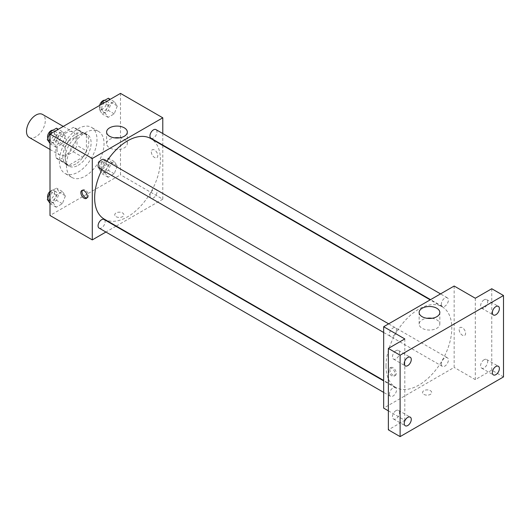 <?xml version="1.0" encoding="UTF-8"?>
<svg xmlns="http://www.w3.org/2000/svg" width="530" height="530" viewBox="0 0 530 530"><rect width="100%" height="100%" fill="white"/><g stroke="black" fill="none" stroke-linecap="round" stroke-linejoin="round"><path stroke-width="0.4" stroke-dasharray="2.65 1.99" d="M29.256 137.456A13.29 7.672 120 0 0 42.546 129.784A13.29 7.672 120 0 0 42.546 114.434M57.048 149.009A13.29 7.672 120 0 0 59.797 155.091A13.29 7.672 120 0 0 73.094 147.419A13.29 7.672 120 0 0 73.094 132.069A13.29 7.672 120 0 0 62.851 135.634A13.29 7.672 120 0 0 57.048 149.009M59.552 135.355L73.339 127.392A17.854 10.309 120 0 1 75.373 128.121A17.854 10.309 120 0 1 77.022 129.519L77.022 145.439A17.854 10.309 120 0 1 73.339 151.812L59.552 159.775A17.854 10.309 120 0 1 57.518 159.04A17.854 10.309 120 0 1 55.869 157.649L55.869 141.729A17.854 10.309 120 0 1 59.552 135.355L68.953 140.781L82.74 132.818L73.339 127.392M73.339 151.812L82.74 157.238L68.953 165.201L59.552 159.775M55.869 157.649L65.269 163.074L65.269 147.154L55.869 141.729M65.269 163.074A17.854 10.309 120 0 0 66.919 164.472A17.854 10.309 120 0 0 68.953 165.201M82.74 157.238A17.854 10.309 120 0 0 86.416 150.864L77.022 145.439M82.74 132.818A17.854 10.309 120 0 1 84.773 133.547A17.854 10.309 120 0 1 86.416 134.945L86.416 150.864M68.953 140.781A17.854 10.309 120 0 0 65.269 147.154M75.843 163.929A18.278 10.554 -60 0 1 66.707 164.837A18.278 10.554 -60 0 1 66.707 143.736A18.278 10.554 -60 0 1 84.986 133.182A18.278 10.554 -60 0 1 87.788 147.824A18.278 10.554 -60 0 1 75.843 163.929M78.195 165.287A18.278 10.554 120 0 0 90.133 149.182A18.278 10.554 120 0 0 87.331 134.541A18.278 10.554 120 0 0 73.246 139.436A18.278 10.554 120 0 0 65.269 157.827A18.278 10.554 120 0 0 69.059 166.195A18.278 10.554 120 0 0 78.195 165.287M86.416 134.945L77.022 129.519M59.4 161.219A26.586 15.35 120 0 0 64.905 173.389A26.586 15.35 120 0 0 91.485 158.039A26.586 15.35 120 0 0 91.485 127.346A26.586 15.35 120 0 0 71 134.468A26.586 15.35 120 0 0 59.4 161.219M66.449 165.287A26.586 15.35 120 0 0 71.954 177.457A26.586 15.35 120 0 0 98.534 162.107A26.586 15.35 120 0 0 98.534 131.413A26.586 15.35 120 0 0 78.049 138.535A26.586 15.35 120 0 0 66.449 165.287M117.289 165.89L114.235 173.754L108.133 177.278L105.079 172.939L108.133 165.069L114.235 161.544L117.289 165.89L114.235 173.754L108.133 177.278L105.079 172.939L108.133 165.069L114.235 161.544L117.289 165.89L111.413 162.498L108.365 170.362L102.257 173.886L99.203 169.547L102.257 161.676L108.365 158.152L111.413 162.498M117.289 105.98L114.235 113.844L108.133 117.368L105.079 113.029L108.133 105.159L114.235 101.634L117.289 105.98L114.235 113.844L108.133 117.368L105.079 113.029L108.133 105.159L114.235 101.634L117.289 105.98L111.413 102.588L108.365 110.452L102.257 113.976L99.203 109.637L101.184 104.529M120.489 93.386L120.489 174.787L49.999 215.485M65.409 195.842L62.355 203.712L56.253 207.237L53.199 202.891L56.253 195.027L62.355 191.502L65.409 195.842L62.355 203.712L56.253 207.237L53.199 202.891L56.253 195.027L62.355 191.502L65.409 195.842L59.532 192.45L56.478 200.32L50.377 203.845L49.999 203.308M65.409 135.932L62.355 143.802L56.253 147.327L53.199 142.981L56.253 135.117L62.355 131.592L65.409 135.932L62.355 143.802L56.253 147.327L53.199 142.981L56.253 135.117L62.355 131.592L65.409 135.932L59.532 132.54L56.478 140.41L50.377 143.935L49.999 143.398M162.783 145.485L162.783 199.207L120.489 174.787M162.783 199.207L116.262 226.065M115.891 226.284L105.92 232.034M116.083 216.671A4.571 2.637 0 0 0 121.065 217.24A4.571 2.637 0 0 0 123.888 214.809A4.571 2.637 0 0 0 119.316 212.166A4.571 2.637 0 0 0 114.745 214.809A4.571 2.637 0 0 0 116.083 216.671A4.571 2.637 0 0 0 121.065 217.24A4.571 2.637 0 0 0 123.888 214.802A4.571 2.637 0 0 0 119.316 212.166A4.571 2.637 0 0 0 114.745 214.802A4.571 2.637 0 0 0 116.083 216.671M104.278 219.142A46.521 26.858 120 0 0 150.798 192.284A46.521 26.858 120 0 0 150.798 138.562M106.901 161.186A46.521 26.858 120 0 0 101.919 169.819M162.783 133.54L162.783 145.048M150.99 138.237A4.982 2.875 120 0 0 155.972 135.362A4.982 2.875 120 0 0 155.972 129.605M149.957 195.868A4.982 2.875 120 0 0 150.99 198.147A4.982 2.875 120 0 0 155.972 195.272A4.982 2.875 120 0 0 155.972 189.515A4.982 2.875 120 0 0 152.13 190.853A4.982 2.875 120 0 0 149.957 195.868M99.103 228.105A4.982 2.875 120 0 0 104.092 225.223A4.982 2.875 120 0 0 104.092 219.466M104.092 159.563A4.982 2.875 -60 0 1 105.126 161.842A4.982 2.875 -60 0 1 102.946 166.857A4.982 2.875 -60 0 1 99.103 168.195M151.328 151.891A4.571 2.637 -120 0 0 153.322 156.489A4.571 2.637 -120 0 0 156.847 157.715A4.571 2.637 -120 0 0 156.847 152.441A4.571 2.637 -120 0 0 152.276 149.798A4.571 2.637 -120 0 0 151.328 151.891A4.571 2.637 -120 0 0 153.322 156.489A4.571 2.637 -120 0 0 156.847 157.715A4.571 2.637 -120 0 0 156.847 152.441A4.571 2.637 -120 0 0 152.276 149.804A4.571 2.637 -120 0 0 151.328 151.891M82.455 190.29A4.571 2.637 60 0 1 82.971 189.813A4.571 2.637 60 0 1 86.489 191.038A4.571 2.637 60 0 1 88.483 195.636A4.571 2.637 60 0 1 87.536 197.73A4.571 2.637 60 0 1 86.867 197.935M119.475 137.846A10.348 5.976 180 0 1 127.313 143.643A10.348 5.976 180 0 1 120.926 149.162A10.348 5.976 180 0 1 109.65 147.863A10.348 5.976 180 0 1 106.616 143.643A10.348 5.976 180 0 1 114.46 137.846M386.012 366.071A46.521 26.858 120 0 0 395.645 387.364A46.521 26.858 120 0 0 442.172 360.506A46.521 26.858 120 0 0 442.172 306.784A46.521 26.858 120 0 0 406.318 319.252A46.521 26.858 120 0 0 386.012 366.071M396.493 330.064A4.982 2.875 -60 0 1 394.313 335.079A4.982 2.875 -60 0 1 390.477 336.418A4.982 2.875 -60 0 1 390.477 330.66A4.982 2.875 -60 0 1 395.459 327.779A4.982 2.875 -60 0 1 396.493 330.064M441.324 364.09A4.982 2.875 120 0 0 442.358 366.369A4.982 2.875 120 0 0 447.34 363.494A4.982 2.875 120 0 0 447.34 357.737A4.982 2.875 120 0 0 443.504 359.068A4.982 2.875 120 0 0 441.324 364.09M389.444 394.042A4.982 2.875 120 0 0 390.477 396.321A4.982 2.875 120 0 0 395.459 393.445A4.982 2.875 120 0 0 395.459 387.688A4.982 2.875 120 0 0 391.617 389.027A4.982 2.875 120 0 0 389.444 394.042M441.324 304.18A4.982 2.875 120 0 0 442.358 306.459A4.982 2.875 120 0 0 447.34 303.584A4.982 2.875 120 0 0 447.34 297.827A4.982 2.875 120 0 0 443.504 299.165A4.982 2.875 120 0 0 441.324 304.18M454.157 286.028L454.157 367.423L383.66 408.126M503.5 376.923L491.754 370.139L475.304 379.632L454.157 367.423M388.364 410.836L404.807 420.336L388.364 429.83M423.901 394.386A4.571 2.637 0 0 0 428.883 394.963A4.571 2.637 0 0 0 431.705 392.525A4.571 2.637 0 0 0 427.134 389.888A4.571 2.637 0 0 0 422.562 392.525A4.571 2.637 0 0 0 423.901 394.386A4.571 2.637 0 0 0 428.883 394.956A4.571 2.637 0 0 0 431.705 392.518A4.571 2.637 0 0 0 427.134 389.881A4.571 2.637 0 0 0 422.562 392.518A4.571 2.637 0 0 0 423.901 394.386M475.304 298.238L475.304 379.632M459.146 329.607A4.571 2.637 -120 0 0 461.14 334.205A4.571 2.637 -120 0 0 464.664 335.43A4.571 2.637 -120 0 0 464.664 330.157A4.571 2.637 -120 0 0 460.093 327.52A4.571 2.637 -120 0 0 459.146 329.607A4.571 2.637 -120 0 0 461.14 334.211A4.571 2.637 -120 0 0 464.664 335.43A4.571 2.637 -120 0 0 464.664 330.157A4.571 2.637 -120 0 0 460.093 327.52A4.571 2.637 -120 0 0 459.146 329.607M404.807 420.336L404.807 338.935M395.115 374.041A4.571 2.637 60 0 1 394.174 376.128A4.571 2.637 60 0 1 389.603 373.491A4.571 2.637 60 0 1 389.603 368.217A4.571 2.637 60 0 1 393.121 369.443A4.571 2.637 60 0 1 395.115 374.041M396.301 373.352A4.571 2.637 60 0 1 395.353 375.445A4.571 2.637 60 0 1 390.789 372.809A4.571 2.637 60 0 1 390.789 367.535A4.571 2.637 60 0 1 394.307 368.754A4.571 2.637 60 0 1 396.301 373.352M431.99 318.278A10.348 5.976 180 0 1 439.827 324.075A10.348 5.976 180 0 1 433.441 329.594A10.348 5.976 180 0 1 422.165 328.295A10.348 5.976 180 0 1 419.137 324.075A10.348 5.976 180 0 1 426.975 318.278M484.115 359.731A4.982 2.875 120 0 0 480.856 364.123A4.982 2.875 120 0 0 481.624 368.118A4.982 2.875 120 0 0 486.606 365.243A4.982 2.875 120 0 0 486.606 359.486A4.982 2.875 120 0 0 484.115 359.731M484.115 299.821A4.982 2.875 120 0 0 480.856 304.213A4.982 2.875 120 0 0 481.624 308.208A4.982 2.875 120 0 0 486.606 305.333A4.982 2.875 120 0 0 486.606 299.576A4.982 2.875 120 0 0 484.115 299.821M491.754 288.737L491.754 370.139M395.996 410.604A4.982 2.875 120 0 0 392.743 414.997A4.982 2.875 120 0 0 393.505 418.992A4.982 2.875 120 0 0 398.494 416.116A4.982 2.875 120 0 0 398.494 410.359A4.982 2.875 120 0 0 395.996 410.604M395.996 350.694A4.982 2.875 120 0 0 392.743 355.087A4.982 2.875 120 0 0 393.505 359.082A4.982 2.875 120 0 0 398.494 356.206A4.982 2.875 120 0 0 398.494 350.449A4.982 2.875 120 0 0 395.996 350.694M56.478 128.2L59.532 132.54M49.906 138.105A4.982 2.875 120 0 0 50.933 140.384A4.982 2.875 120 0 0 55.922 137.508A4.982 2.875 120 0 0 55.922 131.751A4.982 2.875 120 0 0 52.079 133.083A4.982 2.875 120 0 0 49.906 138.105M62.355 143.802L56.478 140.41M56.253 147.327L50.377 143.935M53.199 142.981L49.999 141.132M56.253 135.117L52.232 132.798M62.355 131.592L58.34 129.274M47.859 138.217A4.982 2.875 120 0 0 48.588 139.026A4.982 2.875 120 0 0 53.57 136.15A4.982 2.875 120 0 0 53.57 130.393A4.982 2.875 120 0 0 53.027 130.195M108.365 98.242L111.413 102.588M101.786 108.147A4.982 2.875 120 0 0 102.82 110.432A4.982 2.875 120 0 0 107.802 107.55A4.982 2.875 120 0 0 107.802 101.793A4.982 2.875 120 0 0 103.959 103.131A4.982 2.875 120 0 0 101.786 108.147M114.235 113.844L108.365 110.452M108.133 117.368L102.257 113.976M105.079 113.029L99.203 109.637M108.133 105.159L104.112 102.84M114.235 101.634L110.22 99.315M99.607 105.444A4.982 2.875 120 0 0 99.435 106.788A4.982 2.875 120 0 0 100.468 109.074A4.982 2.875 120 0 0 105.45 106.192A4.982 2.875 120 0 0 105.45 100.442A4.982 2.875 120 0 0 104.907 100.236M49.999 192.609L50.377 191.635L56.478 188.11L59.532 192.45M49.906 198.008A4.982 2.875 120 0 0 50.933 200.294A4.982 2.875 120 0 0 55.922 197.412A4.982 2.875 120 0 0 55.922 191.661A4.982 2.875 120 0 0 52.079 192.993A4.982 2.875 120 0 0 49.906 198.008M62.355 203.712L56.478 200.32M56.253 207.237L50.377 203.845M53.199 202.891L49.999 201.042M56.253 195.027L50.377 191.635M62.355 191.502L56.478 188.11M47.859 198.127A4.982 2.875 120 0 0 48.588 198.935A4.982 2.875 120 0 0 53.57 196.06A4.982 2.875 120 0 0 53.57 190.303A4.982 2.875 120 0 0 49.999 191.37M101.786 168.056A4.982 2.875 120 0 0 102.82 170.335A4.982 2.875 120 0 0 107.802 167.46A4.982 2.875 120 0 0 107.802 161.703A4.982 2.875 120 0 0 103.959 163.041A4.982 2.875 120 0 0 101.786 168.056M114.235 173.754L108.365 170.362M108.133 177.278L102.257 173.886M105.079 172.939L99.203 169.547M108.133 165.069L102.257 161.676M114.235 161.544L108.365 158.152M99.435 166.698A4.982 2.875 120 0 0 100.468 168.984A4.982 2.875 120 0 0 105.45 166.102A4.982 2.875 120 0 0 105.45 160.351A4.982 2.875 120 0 0 101.614 161.683A4.982 2.875 120 0 0 99.435 166.698M49.999 149.434L59.797 155.091M63.289 126.412L73.094 132.069M87.331 134.541L84.986 133.182M69.059 166.195L66.707 164.837M84.773 133.547L75.373 128.121M66.919 164.472L57.518 159.04M98.534 131.413L91.485 127.346M71.954 177.457L64.905 173.389M82.971 189.813L81.786 190.502M87.536 197.73L86.35 198.412M127.313 143.643L127.313 132.049M106.616 143.643L106.616 132.049M442.172 306.784L430.188 299.867M395.645 387.364L383.66 380.447M383.66 332.482L390.477 336.418M388.649 323.85L395.459 327.779M447.34 357.737L155.972 189.515M442.358 366.369L150.99 198.147M395.459 387.688L383.66 380.878M390.477 396.321L383.66 392.392M447.34 297.827L440.529 293.892M442.358 306.459L430.559 299.649M390.789 367.535L389.603 368.217M395.353 375.445L394.174 376.128M439.827 324.075L439.827 312.481M419.137 324.075L419.137 312.481M481.624 368.118L493.37 374.902M486.606 359.486L498.352 366.27M393.505 418.992L405.258 425.775M398.494 410.359L410.24 417.143M393.505 359.082L405.258 365.866M398.494 350.449L410.24 357.233M481.624 308.208L493.37 314.992M486.606 299.576L498.352 306.36M55.922 131.751L53.57 130.393M50.933 140.384L48.588 139.026M107.802 101.793L105.45 100.442M102.82 110.432L100.468 109.074M55.922 191.661L53.57 190.303M50.933 200.294L48.588 198.935M107.802 161.703L105.45 160.351M102.82 170.335L100.468 168.984"/><path stroke-width="0.79" d="M63.289 126.412L42.546 114.434A13.29 7.672 120 0 0 32.303 117.998A13.29 7.672 120 0 0 26.5 131.374A13.29 7.672 120 0 0 29.256 137.456L49.999 149.434M105.92 232.034L92.293 239.904L49.999 215.485L49.999 134.083L120.489 93.386L162.783 117.806L162.783 133.54M116.262 226.065L115.891 226.284M101.919 169.819A46.521 26.858 120 0 0 94.645 197.849A46.521 26.858 120 0 0 104.278 219.142L383.66 380.447M430.188 299.867L150.798 138.562A46.521 26.858 120 0 0 106.901 161.186M162.783 145.048L162.783 145.485M92.293 239.904L92.293 158.503L162.783 117.806M440.529 293.892L155.972 129.605A4.982 2.875 120 0 0 152.13 130.943A4.982 2.875 120 0 0 149.957 135.958A4.982 2.875 120 0 0 150.99 138.237L430.559 299.649M383.66 380.878L104.092 219.466A4.982 2.875 120 0 0 100.249 220.805A4.982 2.875 120 0 0 98.076 225.82A4.982 2.875 120 0 0 99.103 228.105L383.66 392.392M383.66 332.482L99.103 168.195A4.982 2.875 -60 0 1 99.103 162.438A4.982 2.875 -60 0 1 104.092 159.563L388.649 323.85M92.293 158.503L49.999 134.083M109.65 136.276A10.348 5.976 180 0 1 106.616 132.049A10.348 5.976 180 0 1 116.964 126.08A10.348 5.976 180 0 1 127.313 132.049A10.348 5.976 180 0 1 120.926 137.568A10.348 5.976 180 0 1 109.65 136.276M87.298 196.319A4.571 2.637 60 0 1 86.35 198.412A4.571 2.637 60 0 1 81.786 195.775A4.571 2.637 60 0 1 81.786 190.502A4.571 2.637 60 0 1 85.303 191.721A4.571 2.637 60 0 1 87.298 196.319M86.867 197.935A4.571 2.637 60 0 1 82.971 195.093A4.571 2.637 60 0 1 82.455 190.29M114.46 137.846A10.348 5.976 180 0 1 119.475 137.846M388.364 410.836L383.66 408.126L383.66 326.725L454.157 286.028L475.304 298.238L491.754 288.737L503.5 295.521L503.5 376.923L400.11 436.614L388.364 429.83L388.364 348.429L404.807 338.935L383.66 326.725M400.11 436.614L400.11 355.213L388.364 348.429M400.11 355.213L503.5 295.521M422.165 316.708A10.348 5.976 180 0 1 419.137 312.481A10.348 5.976 180 0 1 429.485 306.506A10.348 5.976 180 0 1 439.827 312.481A10.348 5.976 180 0 1 433.441 318A10.348 5.976 180 0 1 422.165 316.708M426.975 318.278A10.348 5.976 180 0 1 431.99 318.278M495.861 314.747A4.982 2.875 -60 0 1 493.37 314.992A4.982 2.875 -60 0 1 492.608 310.997A4.982 2.875 -60 0 1 495.861 306.605A4.982 2.875 -60 0 1 498.352 306.36A4.982 2.875 -60 0 1 499.121 310.355A4.982 2.875 -60 0 1 495.861 314.747M407.749 365.62A4.982 2.875 -60 0 1 405.258 365.866A4.982 2.875 -60 0 1 404.489 361.871A4.982 2.875 -60 0 1 407.749 357.478A4.982 2.875 -60 0 1 410.24 357.233A4.982 2.875 -60 0 1 411.002 361.228A4.982 2.875 -60 0 1 407.749 365.62M407.749 425.53A4.982 2.875 -60 0 1 405.258 425.775A4.982 2.875 -60 0 1 404.489 421.781A4.982 2.875 -60 0 1 407.749 417.388A4.982 2.875 -60 0 1 410.24 417.143A4.982 2.875 -60 0 1 411.002 421.138A4.982 2.875 -60 0 1 407.749 425.53M495.861 374.657A4.982 2.875 -60 0 1 493.37 374.902A4.982 2.875 -60 0 1 492.608 370.907A4.982 2.875 -60 0 1 495.861 366.515A4.982 2.875 -60 0 1 498.352 366.27A4.982 2.875 -60 0 1 499.121 370.265A4.982 2.875 -60 0 1 495.861 374.657M49.999 143.398L47.322 139.589L50.377 131.725L56.478 128.2L58.34 129.274M49.999 141.132L47.322 139.589M52.232 132.798L50.377 131.725M53.027 130.195A4.982 2.875 120 0 0 49.409 132.089A4.982 2.875 120 0 0 47.554 136.747A4.982 2.875 120 0 0 47.859 138.217M101.184 104.529L102.257 101.767L108.365 98.242L110.22 99.315M104.112 102.84L102.257 101.767M104.907 100.236A4.982 2.875 120 0 0 99.607 105.444M49.999 203.308L47.322 199.499L49.999 192.609M49.999 201.042L47.322 199.499M49.999 191.37A4.982 2.875 120 0 0 47.554 196.656A4.982 2.875 120 0 0 47.859 198.127"/></g></svg>
